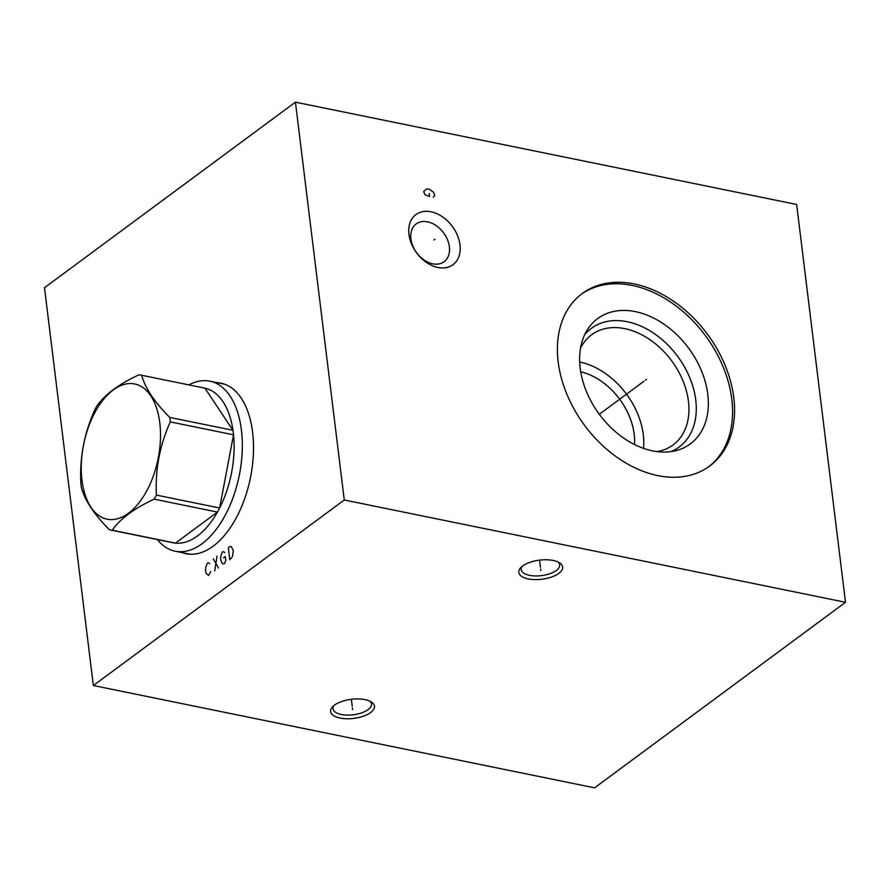 <?xml version="1.0" encoding="UTF-8"?>
<svg xmlns="http://www.w3.org/2000/svg" width="890" height="890" viewBox="0 0 890 890"><rect width="100%" height="100%" fill="white"/><g stroke="black" fill="none" stroke-linecap="round" stroke-linejoin="round"><path stroke-width="1.33" d="M295.424 102.161L796.65 204.466L845.5 602.296L344.274 499.991L295.424 102.161L44.5 287.704L93.35 685.534L344.274 499.991M408.955 234.426A31.161 22.228 -126.5 0 1 431.049 211.787A31.161 22.228 -126.5 0 1 459.985 244.839A31.161 22.228 -126.5 0 1 437.891 267.478A31.161 22.228 -126.5 0 1 408.955 234.426M558.186 361.841A107.245 76.496 -126.5 0 1 582.227 293.533A107.245 76.496 -126.5 0 1 673.608 301.287A107.245 76.496 -126.5 0 1 733.794 397.685A107.245 76.496 -126.5 0 1 709.753 466.004A107.245 76.496 -126.5 0 1 618.361 458.239A107.245 76.496 -126.5 0 1 558.186 361.841M217.149 382.667A87.042 47.815 101.5 0 1 220.954 383.156A87.042 47.815 101.5 0 1 253.35 454.568A87.042 47.815 101.5 0 1 213.088 546.215A87.042 47.815 101.5 0 1 186.132 553.725A87.042 47.815 101.5 0 1 182.45 552.69M845.5 602.296L594.576 787.839L93.35 685.534M553.191 560.478A22.094 9.623 -7 0 1 559.365 562.714A22.094 9.623 -7 0 1 555.916 575.174A22.094 9.623 -7 0 1 528.282 578.901A22.094 9.623 -7 0 1 520.973 567.431A22.094 9.623 -7 0 1 553.191 560.478M365 699.64A22.094 9.623 -7 0 1 371.175 701.865A22.094 9.623 -7 0 1 367.726 714.336A22.094 9.623 -7 0 1 340.091 718.052A22.094 9.623 -7 0 1 332.782 706.582A22.094 9.623 -7 0 1 365 699.64M580.703 371.775A59.107 42.153 -126.5 0 1 634.181 434.153A59.107 42.153 -126.5 0 1 634.503 444.533M579.679 362.007A68.508 48.861 -126.5 0 1 643.303 434.676A68.508 48.861 53.5 0 1 643.537 448.371M656.898 451.608A68.508 48.861 53.5 0 0 673.074 444.944A68.508 48.861 53.5 0 0 688.437 401.301A68.508 48.861 -126.5 0 0 649.989 339.724A68.508 48.861 -126.5 0 0 591.605 334.774A68.508 48.861 -126.5 0 0 580.502 348.279M584.608 334.829A73.803 52.632 -126.5 0 1 649.077 330.312A73.803 52.632 -126.5 0 1 695.746 399.988A73.803 52.632 53.5 0 1 670.971 451.619M580.191 368.226A77.92 55.569 53.5 0 0 676.367 450.54A77.92 55.569 53.5 0 0 707.773 394.27A77.92 55.569 -126.5 0 0 655.441 318.998A77.92 55.569 -126.5 0 0 587.222 329.99A77.92 55.569 -126.5 0 0 580.191 368.226M708.74 466.727A107.245 76.496 53.5 0 0 731.791 399.176A107.245 76.496 -126.5 0 0 672.284 303.245A107.245 76.496 -126.5 0 0 581.226 294.29M410.913 238.909A23.485 16.754 53.5 0 0 424.085 260.014A23.485 16.754 53.5 0 0 444.099 261.716A23.485 16.754 53.5 0 0 449.372 246.753A23.485 16.754 -126.5 0 0 436.189 225.648A23.485 16.754 -126.5 0 0 416.175 223.946A23.485 16.754 -126.5 0 0 410.913 238.909M188.102 553.847A87.042 47.815 -78.5 0 0 188.992 554.147M222.8 383.824A87.042 47.815 101.5 0 1 223.746 383.89M557.897 561.946A19.369 8.433 -7 0 1 559.665 564.894A19.369 8.433 -7 0 1 556.295 570.49A19.369 8.433 -7 0 1 529.517 575.329A19.369 8.433 -7 0 1 521.217 569.611A19.369 8.433 -7 0 1 522.207 566.329M369.706 701.098A19.369 8.433 -7 0 1 371.464 704.046A19.369 8.433 -7 0 1 368.104 709.642A19.369 8.433 -7 0 1 341.326 714.481A19.369 8.433 -7 0 1 333.027 708.763A19.369 8.433 -7 0 1 334.017 705.481M189.937 554.214L175.163 551.199A86.764 47.66 101.5 0 0 224.747 516.111A86.764 47.66 101.5 0 0 241.413 430.037A86.764 47.66 -78.5 0 0 209.873 381.176A86.764 47.66 -78.5 0 0 188.891 384.903M175.163 551.199A86.764 47.66 101.5 0 1 157.33 539.551M169.745 417.41L232.98 430.315A78.921 43.354 -78.5 0 1 233.28 432.551A78.921 43.354 101.5 0 1 233.536 434.81L170.302 421.905A78.921 43.354 -78.5 0 0 170.046 419.635A78.921 43.354 -78.5 0 0 169.745 417.41C154.515 402.169 145.159 388.118 141.666 375.269A78.921 43.354 -78.5 0 0 141.354 375.202A78.921 43.354 -78.5 0 0 138.929 374.835C119.06 383.991 105.064 394.337 96.943 405.896A78.921 43.354 -78.5 0 0 94.752 409.956C84.25 433.152 79.611 457.549 80.834 483.148A78.921 43.354 -78.5 0 0 81.09 485.417A78.921 43.354 -78.5 0 0 81.391 487.642C84.884 500.492 94.24 514.542 109.47 529.784A78.921 43.354 -78.5 0 0 109.782 529.85A78.921 43.354 -78.5 0 0 112.207 530.218C120.328 518.67 134.334 508.312 154.204 499.168A78.921 43.354 -78.5 0 0 156.384 495.096C155.149 469.497 159.788 445.1 170.302 421.905M156.384 495.096L219.619 508.001A78.921 43.354 -78.5 0 0 233.536 434.81L219.619 508.001A78.921 43.354 101.5 0 1 217.438 512.073L154.204 499.168M112.207 530.218L175.441 543.123A78.921 43.354 -78.5 0 0 217.438 512.073L175.441 543.123A78.921 43.354 101.5 0 1 173.027 542.755A78.921 43.354 101.5 0 1 172.705 542.689M159.777 422.817A69.008 37.903 -78.5 0 0 113.319 389.909A69.008 37.903 -78.5 0 0 81.991 480.333A69.008 37.903 -78.5 0 0 128.46 513.241A69.008 37.903 -78.5 0 0 159.777 422.817M204.266 388.051A78.921 43.354 -78.5 0 1 204.589 388.107A78.921 43.354 -78.5 0 1 204.911 388.174A78.921 43.354 -78.5 0 1 232.98 430.315L204.911 388.174L141.666 375.269M434.965 239.265L433.975 240L434.965 239.265M433.252 197.202L434.81 195.333L433.53 192.162L428.691 189.003L426.054 189.192L423.685 191.617L424.964 194.788L429.614 196.456L429.247 193.475M646.485 379.396L645.495 380.13L646.485 379.396M643.982 381.254L599.293 414.295M540.642 568.91L540.831 570.479M540.441 567.253L539.562 560.144M352.451 708.062L352.64 709.63M352.251 706.404L351.372 699.295M209.762 563.659L208.104 562.714L207.159 563.403L205.646 567.776L205.546 571.113L206.38 573.75L208.627 575.341L210.741 571.614M213.277 558.887L218.506 568.031M214.746 570.813L217.049 556.094M224.814 552.523L223.156 551.577L222.222 552.267L220.698 556.651L220.598 559.977L222.622 563.904L224.625 563.515L225.793 560.478L225.304 556.506L223.423 557.897M228.33 547.75L229.798 559.688L232.501 556.606L233.302 550.587L231.278 546.66L230.221 546.36L228.33 547.75M224.636 384.191L209.873 381.176M204.589 388.107L141.354 375.202M173.027 542.755L109.782 529.85"/></g></svg>
